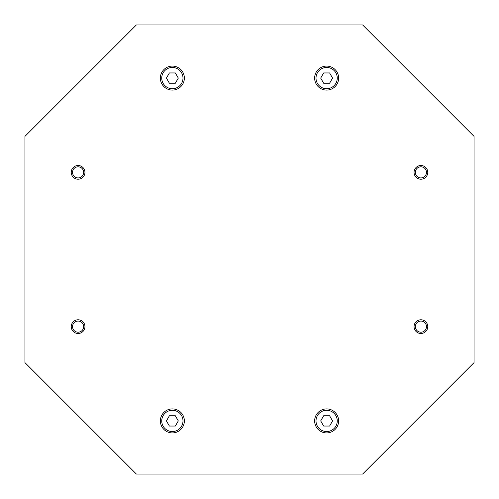 <?xml version="1.0" encoding="UTF-8"?>
<svg xmlns="http://www.w3.org/2000/svg" width="499" height="499" viewBox="0 0 499 499"><rect width="100%" height="100%" fill="white"/><g stroke="black" fill="none" stroke-linecap="round" stroke-linejoin="round"><path stroke-width="0.75" d="M184.362 78.087A12.001 12.001 0 0 1 172.367 90.088A12.001 12.001 0 0 1 160.366 78.087A12.001 12.001 0 0 1 172.367 66.086A12.001 12.001 0 0 1 184.362 78.087A12.001 12.001 0 0 1 172.367 90.088A12.001 12.001 0 0 1 160.366 78.087M184.362 420.913A12.001 12.001 0 0 1 172.367 432.914A12.001 12.001 0 0 1 160.366 420.913A12.001 12.001 0 0 1 172.367 408.912A12.001 12.001 0 0 1 184.362 420.913A12.001 12.001 0 0 1 172.367 432.914A12.001 12.001 0 0 1 160.366 420.913M338.634 78.087A12.001 12.001 0 0 1 326.633 90.088A12.001 12.001 0 0 1 314.638 78.087A12.001 12.001 0 0 1 326.633 66.086A12.001 12.001 0 0 1 338.634 78.087A12.001 12.001 0 0 1 326.633 90.088A12.001 12.001 0 0 1 314.638 78.087M338.634 420.913A12.001 12.001 0 0 1 326.633 432.914A12.001 12.001 0 0 1 314.638 420.913A12.001 12.001 0 0 1 326.633 408.912A12.001 12.001 0 0 1 338.634 420.913A12.001 12.001 0 0 1 326.633 432.914A12.001 12.001 0 0 1 314.638 420.913M71.232 172.367A6.855 6.855 0 0 0 78.087 179.222A6.855 6.855 0 0 0 84.942 172.367A6.855 6.855 0 0 0 78.087 165.506A6.855 6.855 0 0 0 71.232 172.367M72.53 172.367A5.558 5.558 0 0 0 78.087 177.925A5.558 5.558 0 0 0 83.645 172.367A5.558 5.558 0 0 0 78.087 166.809A5.558 5.558 0 0 0 72.53 172.367M71.232 326.633A6.855 6.855 0 0 0 78.087 333.494A6.855 6.855 0 0 0 84.942 326.633A6.855 6.855 0 0 0 78.087 319.778A6.855 6.855 0 0 0 71.232 326.633M72.53 326.633A5.558 5.558 0 0 0 78.087 332.191A5.558 5.558 0 0 0 83.645 326.633A5.558 5.558 0 0 0 78.087 321.075A5.558 5.558 0 0 0 72.53 326.633M414.058 172.367A6.855 6.855 0 0 0 420.913 179.222A6.855 6.855 0 0 0 427.768 172.367A6.855 6.855 0 0 0 420.913 165.506A6.855 6.855 0 0 0 414.058 172.367M415.355 172.367A5.558 5.558 0 0 0 420.913 177.925A5.558 5.558 0 0 0 426.47 172.367A5.558 5.558 0 0 0 420.913 166.809A5.558 5.558 0 0 0 415.355 172.367M414.058 326.633A6.855 6.855 0 0 0 420.913 333.494A6.855 6.855 0 0 0 427.768 326.633A6.855 6.855 0 0 0 420.913 319.778A6.855 6.855 0 0 0 414.058 326.633M415.355 326.633A5.558 5.558 0 0 0 420.913 332.191A5.558 5.558 0 0 0 426.47 326.633A5.558 5.558 0 0 0 420.913 321.075A5.558 5.558 0 0 0 415.355 326.633M329.602 415.767L332.571 420.913L329.602 426.052L323.664 426.052L320.695 420.913L323.664 415.767L329.602 415.767M24.95 136.37L136.37 24.95L362.63 24.95L474.05 136.37L474.05 362.63L362.63 474.05L136.37 474.05L24.95 362.63L24.95 136.37M329.602 72.948L332.571 78.087L329.602 83.233L323.664 83.233L320.695 78.087L323.664 72.948L329.602 72.948M175.336 415.767L178.305 420.913L175.336 426.052L169.398 426.052L166.429 420.913L169.398 415.767L175.336 415.767M175.336 72.948L178.305 78.087L175.336 83.233L169.398 83.233L166.429 78.087L169.398 72.948L175.336 72.948M172.367 67.459A10.629 10.629 0 0 1 182.99 78.087A10.629 10.629 0 0 1 172.367 88.716A10.629 10.629 0 0 1 161.738 78.087A10.629 10.629 0 0 1 172.367 67.459M172.367 410.284A10.629 10.629 0 0 1 182.99 420.913A10.629 10.629 0 0 1 172.367 431.541A10.629 10.629 0 0 1 161.738 420.913A10.629 10.629 0 0 1 172.367 410.284M326.633 67.459A10.629 10.629 0 0 1 337.262 78.087A10.629 10.629 0 0 1 326.633 88.716A10.629 10.629 0 0 1 316.01 78.087A10.629 10.629 0 0 1 326.633 67.459M326.633 410.284A10.629 10.629 0 0 1 337.262 420.913A10.629 10.629 0 0 1 326.633 431.541A10.629 10.629 0 0 1 316.01 420.913A10.629 10.629 0 0 1 326.633 410.284"/></g></svg>
